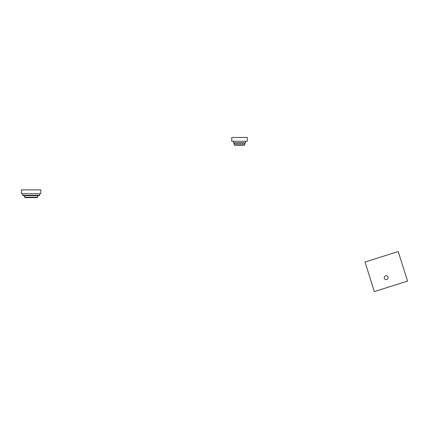 <?xml version="1.0" encoding="UTF-8"?>
<svg xmlns="http://www.w3.org/2000/svg" width="429" height="429" viewBox="0 0 429 429"><rect width="100%" height="100%" fill="white"/><g stroke="black" fill="none" stroke-linecap="round" stroke-linejoin="round"><path stroke-width="0.64" d="M364.993 262.028L374.308 291.575L407.55 281.097L398.235 251.55L364.993 262.028M386.491 275.772A1.936 1.936 0 0 1 388.084 278.003A1.936 1.936 0 0 1 385.853 279.595A1.936 1.936 0 0 1 384.261 277.365A1.936 1.936 0 0 1 386.491 275.772M31.129 189.875L40.814 189.875L40.814 193.747L21.45 193.747L21.45 189.875L31.129 189.875M24.609 197.233L37.655 197.233L37.269 197.619L24.995 197.619L24.609 197.233L24.609 195.683M22.667 195.297L39.591 195.297L39.205 195.683L23.059 195.683L22.667 195.297L22.667 193.747M247.243 141.297L231.757 141.297L231.757 137.425L247.243 137.425L247.243 141.297M244.787 144.782L244.401 145.168L234.599 145.168L234.213 144.782L244.787 144.782L244.787 143.232M245.388 142.846L244.997 143.232L234.003 143.232L233.612 142.846L245.388 142.846L245.388 141.297M37.655 197.233L37.655 195.683M39.591 195.297L39.591 193.747M234.213 143.232L234.213 144.782M233.612 141.297L233.612 142.846"/></g></svg>
